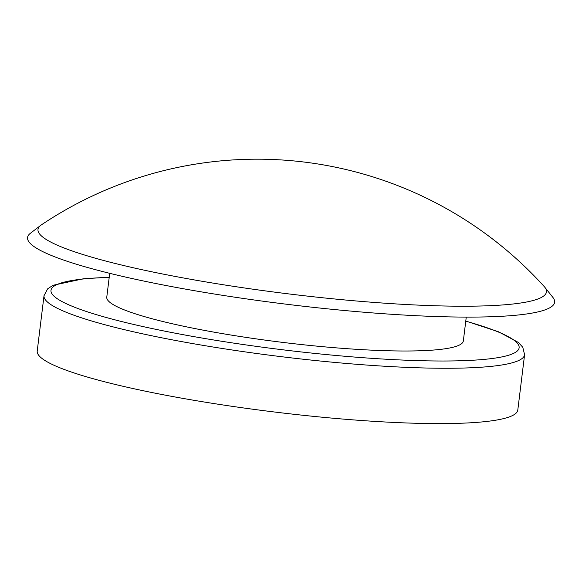 <?xml version="1.0" encoding="UTF-8"?>
<svg xmlns="http://www.w3.org/2000/svg" width="582" height="582" viewBox="0 0 582 582"><rect width="100%" height="100%" fill="white"/><g stroke="black" fill="none" stroke-linecap="round" stroke-linejoin="round"><path stroke-width="0.87" d="M130.768 267.189A256.153 33.436 7 0 0 413.998 304.917A256.153 33.436 7 0 0 544.796 287.232A256.153 33.436 7 0 0 544.228 286.57A387.197 387.197 0 0 0 41.438 224.834A256.153 33.436 7 0 0 40.733 225.343A256.153 33.436 7 0 0 130.768 267.189M40.733 225.343L30.402 233.273A265.523 34.658 7 0 0 123.726 276.654A265.523 34.658 7 0 0 417.323 315.757A265.523 34.658 7 0 0 552.9 297.424L544.796 287.232M44.014 295.707L37.219 351.033A242.097 31.603 7 0 0 124.912 386.717A242.097 31.603 7 0 0 378.431 421.608A242.097 31.603 7 0 0 517.798 410.041L524.593 354.714A242.097 31.603 -173 0 1 385.226 366.274A242.097 31.603 -173 0 1 131.699 331.384A242.097 31.603 -173 0 1 44.014 295.707L47.579 288.905L53.013 285.289L83.539 278.749L109.22 277.243M109.707 273.322L106.775 297.169A179.62 23.447 7 0 0 171.835 323.643A179.62 23.447 7 0 0 359.938 349.527A179.62 23.447 7 0 0 463.337 340.95L466.262 317.103M465.767 321.148A235.848 30.788 -173 0 1 443.368 361.007A235.848 30.788 -173 0 1 121.296 321.46A235.848 30.788 -173 0 1 109.205 277.367M524.593 354.714L522.774 347.25L518.373 342.434L498.621 331.827L465.782 321.024"/></g></svg>
